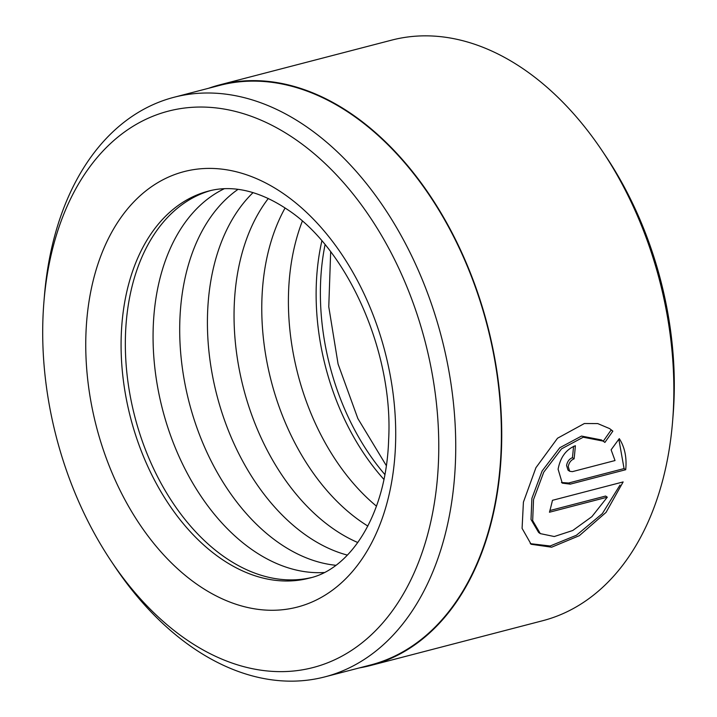 <?xml version="1.0" encoding="UTF-8"?>
<svg xmlns="http://www.w3.org/2000/svg" width="717" height="717" viewBox="0 0 717 717"><rect width="100%" height="100%" fill="white"/><g stroke="black" fill="none" stroke-linecap="round" stroke-linejoin="round"><path stroke-width="1.08" d="M324.828 676.884L370.492 665.009A299.455 198.43 -104.6 0 0 501.147 420.538A299.455 198.43 -104.6 0 0 351.473 114.388A299.455 198.43 -104.6 0 0 219.689 85.386L174.025 97.27A299.455 198.43 75.4 0 1 305.818 126.264A299.455 198.43 75.4 0 1 455.492 432.414A299.455 198.43 75.4 0 1 324.828 676.884A299.455 198.43 75.4 0 1 193.043 647.89A299.455 198.43 75.4 0 1 114.675 566.358L111.386 561.438A287.454 190.48 -104.6 0 0 186.599 639.698A287.454 190.48 -104.6 0 0 431.231 519.771A287.454 190.48 -104.6 0 0 294.866 138.981A287.454 190.48 -104.6 0 0 43.907 302.099A287.454 190.48 -104.6 0 0 111.386 561.438M540.304 533.618L538.628 532.471L531.01 519.466L531.889 498.387L542.106 471.006L559.852 447.695L581.523 436.07L601.438 439.942L603.114 441.089L583.244 437.218L561.536 448.851L543.773 472.136L533.547 499.516L532.668 520.605L540.304 533.618L554.268 536.531L572.749 530.499L591.884 516.652L607.29 497.186L549.455 512.234A299.957 198.761 -104.6 0 0 552.466 500.314L623.136 481.932L606.071 512.368L579.318 535.68L551.651 547.196L531.109 544.266L522.084 528.366L523.41 502.151L535.913 467.717L557.521 438.23L584.364 423.523L597.727 423.577L609.62 428.605L612.847 431.123L604.897 442.434L603.114 441.089M530.275 543.656L550.127 545.995L576.468 535.232L602.343 513.614L620.017 485.068M569.692 471.275L568.025 470.137L566.564 465.45C567.353 461.488 569.307 458.898 572.426 457.688L574.093 458.835C570.983 460.045 569.02 462.626 568.231 466.597L569.692 471.275L572.39 471.643L615.025 460.547L611.108 449.801L619.282 438.634C624.767 447.193 626.909 457.554 625.717 469.716L570.239 484.145L562.262 483.133L558.095 469.232C560.362 457.258 566.116 449.425 575.366 445.723A299.957 198.761 75.4 0 1 574.093 458.835M561.447 482.496L568.581 483.016L624.059 468.577L625.717 469.716M383.927 479.413A199.971 132.502 75.4 0 1 321.87 240.894M376.488 506.175A199.971 132.502 75.4 0 1 302.332 221.159M367.866 526.081A199.971 132.502 75.4 0 1 361.879 522.182A199.971 132.502 75.4 0 1 285.097 207.975M357.837 542.545A199.971 132.502 75.4 0 1 334.158 529.397A199.971 132.502 75.4 0 1 268.319 198.484M347.395 555.11A199.971 132.502 75.4 0 1 307.53 536.325A199.971 132.502 75.4 0 1 210.977 366.934A199.971 132.502 75.4 0 1 253.074 192.604M335.816 565.283A199.971 132.502 75.4 0 1 279.809 543.54A199.971 132.502 75.4 0 1 181.661 362.596A199.971 132.502 75.4 0 1 238.008 189.369M324.075 572.524A199.971 132.502 75.4 0 1 253.173 550.468A199.971 132.502 75.4 0 1 153.958 358.742A199.971 132.502 75.4 0 1 224.224 188.759M311.232 577.597A199.971 132.502 75.4 0 1 225.452 557.683A199.971 132.502 75.4 0 1 125.565 354.924A199.971 132.502 75.4 0 1 210.538 190.597M602.181 150.83L605.614 155.956A287.454 190.48 75.4 0 1 673.093 415.295L672.591 421.444A299.957 198.761 -104.6 0 0 602.181 150.83A299.957 198.761 -104.6 0 0 523.688 69.164A299.957 198.761 -104.6 0 0 391.679 40.125L219.563 84.902A299.957 198.761 -104.6 0 0 208.584 88.281M359.387 667.894A299.957 198.761 -104.6 0 0 370.617 665.493L542.733 620.707A299.957 198.761 -104.6 0 0 672.591 421.444M370.617 665.493A299.957 198.761 -104.6 0 0 501.497 420.61A299.957 198.761 -104.6 0 0 351.572 113.949A299.957 198.761 -104.6 0 0 219.563 84.902M43.907 302.099L44.391 296.193A299.455 198.43 75.4 0 1 174.025 97.27M624.059 468.577L618.932 439.709M572.426 457.688A297.456 197.103 -104.6 0 0 573.537 446.341M603.221 441.287L611.162 429.967L612.847 431.123M549.912 510.54L605.632 496.047L607.29 497.186M568.581 483.016L570.239 484.145M283.098 193.402A224.968 149.064 75.4 0 1 389.815 491.414A224.968 149.064 75.4 0 1 198.367 585.278A224.968 149.064 75.4 0 1 91.651 287.257A224.968 149.064 75.4 0 1 283.098 193.402M221.195 558.785A199.971 132.502 -104.6 0 0 309.206 578.153C350.084 569.253 386.364 514.931 388.641 439.664C393.615 351.267 346.67 247.822 287.096 209.319C254.902 187.818 227.97 185.766 208.504 191.098A199.971 132.502 -104.6 0 0 121.245 354.35A199.971 132.502 -104.6 0 0 221.195 558.785M384.877 474.546A199.971 132.502 75.4 0 1 325.07 244.685M330.671 251.757L328.771 306.751L338.074 364.012L357.855 418.54L386.329 465.647"/></g></svg>
